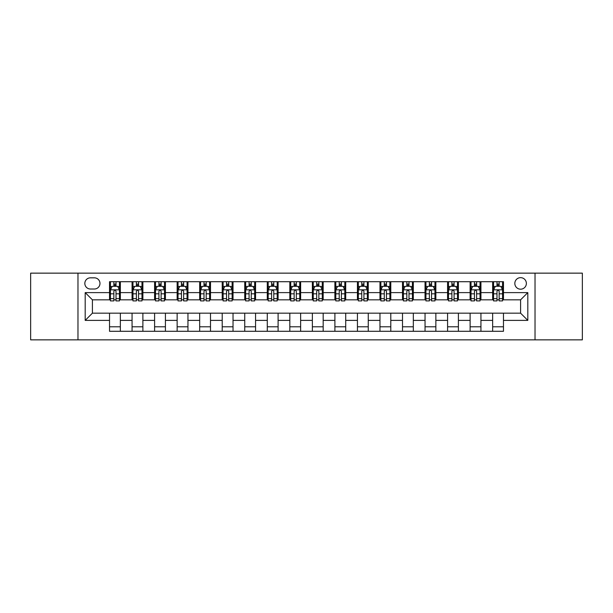 <?xml version="1.0" encoding="UTF-8"?>
<svg xmlns="http://www.w3.org/2000/svg" width="613" height="613" viewBox="0 0 613 613"><rect width="100%" height="100%" fill="white"/><g stroke="black" fill="none" stroke-linecap="round" stroke-linejoin="round"><path stroke-width="0.92" d="M520.598 277.651A5.77 5.77 0 0 0 514.828 283.421A5.77 5.77 0 0 0 520.598 289.19A5.77 5.77 0 0 0 526.368 283.421A5.77 5.77 0 0 0 520.598 277.651M535.026 339.855L582.35 339.855L582.35 273.145L535.026 273.145L535.026 339.855L77.974 339.855L77.974 273.145L30.65 273.145L30.65 339.855L77.974 339.855M90.418 289.014L94.387 289.014A5.586 5.586 0 0 0 99.973 283.421A5.586 5.586 0 0 0 94.387 277.835L90.418 277.835A5.586 5.586 0 0 0 84.832 283.421A5.586 5.586 0 0 0 90.418 289.014M535.026 273.145L77.974 273.145M109.528 320.384L85.192 320.384L85.192 292.616L109.528 292.616L109.528 299.826L92.402 299.826L92.402 313.174L109.528 313.174L109.528 331.288L503.472 331.288L503.472 313.174L520.598 313.174L520.598 299.826L503.472 299.826L503.472 292.616L527.808 292.616L527.808 320.384L503.472 320.384M503.472 292.616L503.472 281.712L109.528 281.712L109.528 292.616M492.653 281.712L492.653 299.826L493.557 299.826M496.982 299.826L499.143 299.826M502.568 299.826L503.472 299.826M492.653 299.826L480.033 299.826M470.117 281.712L470.117 299.826L471.022 299.826M474.447 299.826L476.608 299.826M470.117 299.826L457.497 299.826M447.582 281.712L447.582 299.826L448.478 299.826M451.904 299.826L454.072 299.826M447.582 299.826L434.962 299.826M425.047 281.712L425.047 299.826L425.943 299.826M429.368 299.826L431.537 299.826M425.047 299.826L412.426 299.826M402.503 281.712L402.503 299.826L403.408 299.826M406.833 299.826L408.994 299.826M402.503 299.826L389.883 299.826M379.968 281.712L379.968 299.826L380.872 299.826M384.297 299.826L386.458 299.826M379.968 299.826L367.348 299.826M357.433 281.712L357.433 299.826L358.337 299.826M361.762 299.826L363.923 299.826M357.433 299.826L344.812 299.826M334.897 281.712L334.897 299.826L335.801 299.826M339.227 299.826L341.387 299.826M334.897 299.826L322.277 299.826M312.362 281.712L312.362 299.826L313.258 299.826M316.683 299.826L318.852 299.826M312.362 299.826L299.742 299.826M289.826 281.712L289.826 299.826L290.723 299.826M294.148 299.826L296.317 299.826M289.826 299.826L277.199 299.826M267.283 281.712L267.283 299.826L268.188 299.826M271.613 299.826L273.773 299.826M267.283 299.826L254.663 299.826M244.748 281.712L244.748 299.826L245.652 299.826M249.077 299.826L251.238 299.826M244.748 299.826L232.128 299.826M222.213 281.712L222.213 299.826L223.117 299.826M226.542 299.826L228.703 299.826M222.213 299.826L209.592 299.826M199.677 281.712L199.677 299.826L200.574 299.826M204.006 299.826L206.167 299.826M199.677 299.826L187.057 299.826M177.142 281.712L177.142 299.826L178.038 299.826M181.463 299.826L183.632 299.826M177.142 299.826L164.522 299.826M154.599 281.712L154.599 299.826L155.503 299.826M158.928 299.826L161.096 299.826M154.599 299.826L141.978 299.826M132.063 281.712L132.063 299.826L132.967 299.826M136.392 299.826L138.553 299.826M132.063 299.826L119.443 299.826M109.528 299.826L110.432 299.826M113.857 299.826L116.018 299.826M109.528 313.174L120.347 313.174L120.347 331.288M503.472 313.174L120.347 313.174M120.347 281.712L120.347 299.826M109.528 286.217L110.432 286.217M113.857 286.217L116.018 286.217M119.443 286.217L120.347 286.217M109.528 326.783L120.347 326.783M132.063 313.174L132.063 331.288M142.883 281.712L142.883 299.826M132.063 286.217L132.967 286.217M136.392 286.217L138.553 286.217M141.978 286.217L142.883 286.217M142.883 313.174L142.883 331.288M132.063 326.783L142.883 326.783M154.599 313.174L154.599 331.288M165.418 313.174L165.418 331.288M154.599 326.783L165.418 326.783M165.418 281.712L165.418 299.826M154.599 286.217L155.503 286.217M158.928 286.217L161.096 286.217M164.522 286.217L165.418 286.217M177.142 313.174L177.142 331.288M187.953 313.174L187.953 331.288M177.142 326.783L187.953 326.783M187.953 281.712L187.953 299.826M177.142 286.217L178.038 286.217M181.463 286.217L183.632 286.217M187.057 286.217L187.953 286.217M199.677 313.174L199.677 331.288M210.497 313.174L210.497 331.288M199.677 326.783L210.497 326.783M210.497 281.712L210.497 299.826M199.677 286.217L200.574 286.217M204.006 286.217L206.167 286.217M209.592 286.217L210.497 286.217M222.213 313.174L222.213 331.288M233.032 313.174L233.032 331.288M222.213 326.783L233.032 326.783M233.032 281.712L233.032 299.826M222.213 286.217L223.117 286.217M226.542 286.217L228.703 286.217M232.128 286.217L233.032 286.217M244.748 313.174L244.748 331.288M255.567 313.174L255.567 331.288M244.748 326.783L255.567 326.783M255.567 281.712L255.567 299.826M244.748 286.217L245.652 286.217M249.077 286.217L251.238 286.217M254.663 286.217L255.567 286.217M267.283 313.174L267.283 331.288M278.103 313.174L278.103 331.288M267.283 326.783L278.103 326.783M278.103 281.712L278.103 299.826M267.283 286.217L268.188 286.217M271.613 286.217L273.773 286.217M277.199 286.217L278.103 286.217M289.826 313.174L289.826 331.288M300.638 313.174L300.638 331.288M289.826 326.783L300.638 326.783M300.638 281.712L300.638 299.826M289.826 286.217L290.723 286.217M294.148 286.217L296.317 286.217M299.742 286.217L300.638 286.217M312.362 313.174L312.362 331.288M323.174 313.174L323.174 331.288M312.362 326.783L323.174 326.783M323.174 281.712L323.174 299.826M312.362 286.217L313.258 286.217M316.683 286.217L318.852 286.217M322.277 286.217L323.174 286.217M334.897 313.174L334.897 331.288M345.717 313.174L345.717 331.288M334.897 326.783L345.717 326.783M345.717 281.712L345.717 299.826M334.897 286.217L335.801 286.217M339.227 286.217L341.387 286.217M344.812 286.217L345.717 286.217M357.433 313.174L357.433 331.288M368.252 313.174L368.252 331.288M357.433 326.783L368.252 326.783M368.252 281.712L368.252 299.826M357.433 286.217L358.337 286.217M361.762 286.217L363.923 286.217M367.348 286.217L368.252 286.217M379.968 313.174L379.968 331.288M390.787 313.174L390.787 331.288M379.968 326.783L390.787 326.783M390.787 281.712L390.787 299.826M379.968 286.217L380.872 286.217M384.297 286.217L386.458 286.217M389.883 286.217L390.787 286.217M402.503 313.174L402.503 331.288M413.323 313.174L413.323 331.288M402.503 326.783L413.323 326.783M413.323 281.712L413.323 299.826M402.503 286.217L403.408 286.217M406.833 286.217L408.994 286.217M412.426 286.217L413.323 286.217M425.047 313.174L425.047 331.288M435.858 313.174L435.858 331.288M425.047 326.783L435.858 326.783M435.858 281.712L435.858 299.826M425.047 286.217L425.943 286.217M429.368 286.217L431.537 286.217M434.962 286.217L435.858 286.217M447.582 313.174L447.582 331.288M458.401 313.174L458.401 331.288M447.582 326.783L458.401 326.783M458.401 281.712L458.401 299.826M447.582 286.217L448.478 286.217M451.904 286.217L454.072 286.217M457.497 286.217L458.401 286.217M470.117 313.174L470.117 331.288M480.937 313.174L480.937 331.288M470.117 326.783L480.937 326.783M480.937 281.712L480.937 299.826M470.117 286.217L471.022 286.217M474.447 286.217L476.608 286.217M480.033 286.217L480.937 286.217M492.653 313.174L492.653 331.288M492.653 326.783L503.472 326.783M492.653 286.217L493.557 286.217M496.982 286.217L499.143 286.217M502.568 286.217L503.472 286.217M92.402 299.826L85.192 292.616M92.402 313.174L85.192 320.384M527.808 292.616L520.598 299.826M527.808 320.384L520.598 313.174M116.018 284.057L113.857 284.057M119.443 298.654L116.018 298.654L116.018 300.914L119.443 300.914L119.443 289.911L117.642 286.309L112.233 286.309L110.432 289.911L110.432 300.914L113.857 300.914L113.857 298.654L110.432 298.654M110.432 289.911L110.432 281.712M119.443 289.911L119.443 281.712M113.857 286.309L113.857 281.712M116.018 281.712L116.018 286.309M116.018 298.654L116.018 291.267C115.298 289.872 114.577 289.872 113.857 291.267L113.857 298.654M138.553 284.057L136.392 284.057M141.978 298.654L138.553 298.654L138.553 300.914L141.978 300.914L141.978 289.911L140.178 286.309L134.768 286.309L132.967 289.911L132.967 300.914L136.392 300.914L136.392 298.654L132.967 298.654M132.967 289.911L132.967 281.712M141.978 289.911L141.978 281.712M136.392 286.309L136.392 281.712M138.553 281.712L138.553 286.309M138.553 298.654L138.553 291.267C137.833 289.872 137.113 289.872 136.392 291.267L136.392 298.654M161.096 284.057L158.928 284.057M164.522 298.654L161.096 298.654L161.096 300.914L164.522 300.914L164.522 289.911L162.713 286.309L157.303 286.309L155.503 289.911L155.503 300.914L158.928 300.914L158.928 298.654L155.503 298.654M155.503 289.911L155.503 281.712M164.522 289.911L164.522 281.712M158.928 286.309L158.928 281.712M161.096 281.712L161.096 286.309M161.096 298.654L161.096 291.267C160.376 289.872 159.648 289.872 158.928 291.267L158.928 298.654M183.632 284.057L181.463 284.057M187.057 298.654L183.632 298.654L183.632 300.914L187.057 300.914L187.057 289.911L185.249 286.309L179.847 286.309L178.038 289.911L178.038 300.914L181.463 300.914L181.463 298.654L178.038 298.654M178.038 289.911L178.038 281.712M187.057 289.911L187.057 281.712M181.463 286.309L181.463 281.712M183.632 281.712L183.632 286.309M183.632 298.654L183.632 291.267C182.912 289.872 182.191 289.872 181.463 291.267L181.463 298.654M206.167 284.057L204.006 284.057M209.592 298.654L206.167 298.654L206.167 300.914L209.592 300.914L209.592 289.911L207.792 286.309L202.382 286.309L200.574 289.911L200.574 300.914L204.006 300.914L204.006 298.654L200.574 298.654M200.574 289.911L200.574 281.712M209.592 289.911L209.592 281.712M204.006 286.309L204.006 281.712M206.167 281.712L206.167 286.309M206.167 298.654L206.167 291.267C205.447 289.872 204.727 289.872 204.006 291.267L204.006 298.654M228.703 284.057L226.542 284.057M232.128 298.654L228.703 298.654L228.703 300.914L232.128 300.914L232.128 289.911L230.327 286.309L224.917 286.309L223.117 289.911L223.117 300.914L226.542 300.914L226.542 298.654L223.117 298.654M223.117 289.911L223.117 281.712M232.128 289.911L232.128 281.712M226.542 286.309L226.542 281.712M228.703 281.712L228.703 286.309M228.703 298.654L228.703 291.267C227.982 289.872 227.262 289.872 226.542 291.267L226.542 298.654M251.238 284.057L249.077 284.057M254.663 298.654L251.238 298.654L251.238 300.914L254.663 300.914L254.663 289.911L252.862 286.309L247.453 286.309L245.652 289.911L245.652 300.914L249.077 300.914L249.077 298.654L245.652 298.654M245.652 289.911L245.652 281.712M254.663 289.911L254.663 281.712M249.077 286.309L249.077 281.712M251.238 281.712L251.238 286.309M251.238 298.654L251.238 291.267C250.518 289.872 249.797 289.872 249.077 291.267L249.077 298.654M273.773 284.057L271.613 284.057M277.199 298.654L273.773 298.654L273.773 300.914L277.199 300.914L277.199 289.911L275.398 286.309L269.988 286.309L268.188 289.911L268.188 300.914L271.613 300.914L271.613 298.654L268.188 298.654M268.188 289.911L268.188 281.712M277.199 289.911L277.199 281.712M271.613 286.309L271.613 281.712M273.773 281.712L273.773 286.309M273.773 298.654L273.773 291.267C273.053 289.872 272.333 289.872 271.613 291.267L271.613 298.654M296.317 284.057L294.148 284.057M299.742 298.654L296.317 298.654L296.317 300.914L299.742 300.914L299.742 289.911L297.933 286.309L292.524 286.309L290.723 289.911L290.723 300.914L294.148 300.914L294.148 298.654L290.723 298.654M290.723 289.911L290.723 281.712M299.742 289.911L299.742 281.712M294.148 286.309L294.148 281.712M296.317 281.712L296.317 286.309M296.317 298.654L296.317 291.267C295.596 289.872 294.868 289.872 294.148 291.267L294.148 298.654M318.852 284.057L316.683 284.057M322.277 298.654L318.852 298.654L318.852 300.914L322.277 300.914L322.277 289.911L320.476 286.309L315.067 286.309L313.258 289.911L313.258 300.914L316.683 300.914L316.683 298.654L313.258 298.654M313.258 289.911L313.258 281.712M322.277 289.911L322.277 281.712M316.683 286.309L316.683 281.712M318.852 281.712L318.852 286.309M318.852 298.654L318.852 291.267C318.132 289.872 317.411 289.872 316.683 291.267L316.683 298.654M341.387 284.057L339.227 284.057M344.812 298.654L341.387 298.654L341.387 300.914L344.812 300.914L344.812 289.911L343.012 286.309L337.602 286.309L335.801 289.911L335.801 300.914L339.227 300.914L339.227 298.654L335.801 298.654M335.801 289.911L335.801 281.712M344.812 289.911L344.812 281.712M339.227 286.309L339.227 281.712M341.387 281.712L341.387 286.309M341.387 298.654L341.387 291.267C340.667 289.872 339.947 289.872 339.227 291.267L339.227 298.654M363.923 284.057L361.762 284.057M367.348 298.654L363.923 298.654L363.923 300.914L367.348 300.914L367.348 289.911L365.547 286.309L360.137 286.309L358.337 289.911L358.337 300.914L361.762 300.914L361.762 298.654L358.337 298.654M358.337 289.911L358.337 281.712M367.348 289.911L367.348 281.712M361.762 286.309L361.762 281.712M363.923 281.712L363.923 286.309M363.923 298.654L363.923 291.267C363.202 289.872 362.482 289.872 361.762 291.267L361.762 298.654M386.458 284.057L384.297 284.057M389.883 298.654L386.458 298.654L386.458 300.914L389.883 300.914L389.883 289.911L388.083 286.309L382.673 286.309L380.872 289.911L380.872 300.914L384.297 300.914L384.297 298.654L380.872 298.654M380.872 289.911L380.872 281.712M389.883 289.911L389.883 281.712M384.297 286.309L384.297 281.712M386.458 281.712L386.458 286.309M386.458 298.654L386.458 291.267C385.738 289.872 385.018 289.872 384.297 291.267L384.297 298.654M408.994 284.057L406.833 284.057M412.426 298.654L408.994 298.654L408.994 300.914L412.426 300.914L412.426 289.911L410.618 286.309L405.208 286.309L403.408 289.911L403.408 300.914L406.833 300.914L406.833 298.654L403.408 298.654M403.408 289.911L403.408 281.712M412.426 289.911L412.426 281.712M406.833 286.309L406.833 281.712M408.994 281.712L408.994 286.309M408.994 298.654L408.994 291.267C408.273 289.872 407.553 289.872 406.833 291.267L406.833 298.654M431.537 284.057L429.368 284.057M434.962 298.654L431.537 298.654L431.537 300.914L434.962 300.914L434.962 289.911L433.153 286.309L427.751 286.309L425.943 289.911L425.943 300.914L429.368 300.914L429.368 298.654L425.943 298.654M425.943 289.911L425.943 281.712M434.962 289.911L434.962 281.712M429.368 286.309L429.368 281.712M431.537 281.712L431.537 286.309M431.537 298.654L431.537 291.267C430.816 289.872 430.096 289.872 429.368 291.267L429.368 298.654M454.072 284.057L451.904 284.057M457.497 298.654L454.072 298.654L454.072 300.914L457.497 300.914L457.497 289.911L455.697 286.309L450.287 286.309L448.478 289.911L448.478 300.914L451.904 300.914L451.904 298.654L448.478 298.654M448.478 289.911L448.478 281.712M457.497 289.911L457.497 281.712M451.904 286.309L451.904 281.712M454.072 281.712L454.072 286.309M454.072 298.654L454.072 291.267C453.352 289.872 452.632 289.872 451.904 291.267L451.904 298.654M476.608 284.057L474.447 284.057M480.033 298.654L476.608 298.654L476.608 300.914L480.033 300.914L480.033 289.911L478.232 286.309L472.822 286.309L471.022 289.911L471.022 300.914L474.447 300.914L474.447 298.654L471.022 298.654M471.022 289.911L471.022 281.712M480.033 289.911L480.033 281.712M474.447 286.309L474.447 281.712M476.608 281.712L476.608 286.309M476.608 298.654L476.608 291.267C475.887 289.872 475.167 289.872 474.447 291.267L474.447 298.654M499.143 284.057L496.982 284.057M502.568 298.654L499.143 298.654L499.143 300.914L502.568 300.914L502.568 289.911L500.767 286.309L495.358 286.309L493.557 289.911L493.557 300.914L496.982 300.914L496.982 298.654L493.557 298.654M493.557 289.911L493.557 281.712M502.568 289.911L502.568 281.712M496.982 286.309L496.982 281.712M499.143 281.712L499.143 286.309M499.143 298.654L499.143 291.267C498.423 289.872 497.702 289.872 496.982 291.267L496.982 298.654M132.063 320.384L120.347 320.384M132.063 292.616L120.347 292.616M154.599 292.616L142.883 292.616M154.599 320.384L142.883 320.384M177.142 292.616L165.418 292.616M177.142 320.384L165.418 320.384M199.677 292.616L187.953 292.616M199.677 320.384L187.953 320.384M222.213 292.616L210.497 292.616M222.213 320.384L210.497 320.384M244.748 292.616L233.032 292.616M244.748 320.384L233.032 320.384M267.283 292.616L255.567 292.616M267.283 320.384L255.567 320.384M289.826 292.616L278.103 292.616M289.826 320.384L278.103 320.384M312.362 292.616L300.638 292.616M312.362 320.384L300.638 320.384M334.897 292.616L323.174 292.616M334.897 320.384L323.174 320.384M357.433 292.616L345.717 292.616M357.433 320.384L345.717 320.384M379.968 292.616L368.252 292.616M379.968 320.384L368.252 320.384M402.503 292.616L390.787 292.616M402.503 320.384L390.787 320.384M425.047 292.616L413.323 292.616M425.047 320.384L413.323 320.384M447.582 292.616L435.858 292.616M447.582 320.384L435.858 320.384M470.117 292.616L458.401 292.616M470.117 320.384L458.401 320.384M492.653 292.616L480.937 292.616M492.653 320.384L480.937 320.384M119.397 289.826L110.478 289.826M110.432 286.524L112.125 286.524M117.75 286.524L119.443 286.524M113.857 293.819L110.432 293.819M119.443 293.819L116.018 293.819M116.018 285.198L113.857 285.198M141.94 289.826L133.013 289.826M132.967 286.524L134.661 286.524M140.285 286.524L141.978 286.524M136.392 293.819L132.967 293.819M141.978 293.819L138.553 293.819M138.553 285.198L136.392 285.198M164.476 289.826L155.549 289.826M155.503 286.524L157.196 286.524M162.82 286.524L164.522 286.524M158.928 293.819L155.503 293.819M164.522 293.819L161.096 293.819M161.096 285.198L158.928 285.198M187.011 289.826L178.084 289.826M178.038 286.524L179.732 286.524M185.364 286.524L187.057 286.524M181.463 293.819L178.038 293.819M187.057 293.819L183.632 293.819M183.632 285.198L181.463 285.198M209.546 289.826L200.62 289.826M200.574 286.524L202.275 286.524M207.899 286.524L209.592 286.524M204.006 293.819L200.574 293.819M209.592 293.819L206.167 293.819M206.167 285.198L204.006 285.198M232.082 289.826L223.163 289.826M223.117 286.524L224.81 286.524M230.434 286.524L232.128 286.524M226.542 293.819L223.117 293.819M232.128 293.819L228.703 293.819M228.703 285.198L226.542 285.198M254.617 289.826L245.698 289.826M245.652 286.524L247.346 286.524M252.97 286.524L254.663 286.524M249.077 293.819L245.652 293.819M254.663 293.819L251.238 293.819M251.238 285.198L249.077 285.198M277.16 289.826L268.233 289.826M268.188 286.524L269.881 286.524M275.505 286.524L277.199 286.524M271.613 293.819L268.188 293.819M277.199 293.819L273.773 293.819M273.773 285.198L271.613 285.198M299.696 289.826L290.769 289.826M290.723 286.524L292.416 286.524M298.041 286.524L299.742 286.524M294.148 293.819L290.723 293.819M299.742 293.819L296.317 293.819M296.317 285.198L294.148 285.198M322.231 289.826L313.304 289.826M313.258 286.524L314.959 286.524M320.584 286.524L322.277 286.524M316.683 293.819L313.258 293.819M322.277 293.819L318.852 293.819M318.852 285.198L316.683 285.198M344.767 289.826L335.84 289.826M335.801 286.524L337.495 286.524M343.119 286.524L344.812 286.524M339.227 293.819L335.801 293.819M344.812 293.819L341.387 293.819M341.387 285.198L339.227 285.198M367.302 289.826L358.383 289.826M358.337 286.524L360.03 286.524M365.654 286.524L367.348 286.524M361.762 293.819L358.337 293.819M367.348 293.819L363.923 293.819M363.923 285.198L361.762 285.198M389.837 289.826L380.918 289.826M380.872 286.524L382.566 286.524M388.19 286.524L389.883 286.524M384.297 293.819L380.872 293.819M389.883 293.819L386.458 293.819M386.458 285.198L384.297 285.198M412.38 289.826L403.454 289.826M403.408 286.524L405.101 286.524M410.725 286.524L412.426 286.524M406.833 293.819L403.408 293.819M412.426 293.819L408.994 293.819M408.994 285.198L406.833 285.198M434.916 289.826L425.989 289.826M425.943 286.524L427.636 286.524M433.268 286.524L434.962 286.524M429.368 293.819L425.943 293.819M434.962 293.819L431.537 293.819M431.537 285.198L429.368 285.198M457.451 289.826L448.524 289.826M448.478 286.524L450.18 286.524M455.804 286.524L457.497 286.524M451.904 293.819L448.478 293.819M457.497 293.819L454.072 293.819M454.072 285.198L451.904 285.198M479.987 289.826L471.06 289.826M471.022 286.524L472.715 286.524M478.339 286.524L480.033 286.524M474.447 293.819L471.022 293.819M480.033 293.819L476.608 293.819M476.608 285.198L474.447 285.198M502.522 289.826L493.603 289.826M493.557 286.524L495.25 286.524M500.875 286.524L502.568 286.524M496.982 293.819L493.557 293.819M502.568 293.819L499.143 293.819M499.143 285.198L496.982 285.198"/></g></svg>

